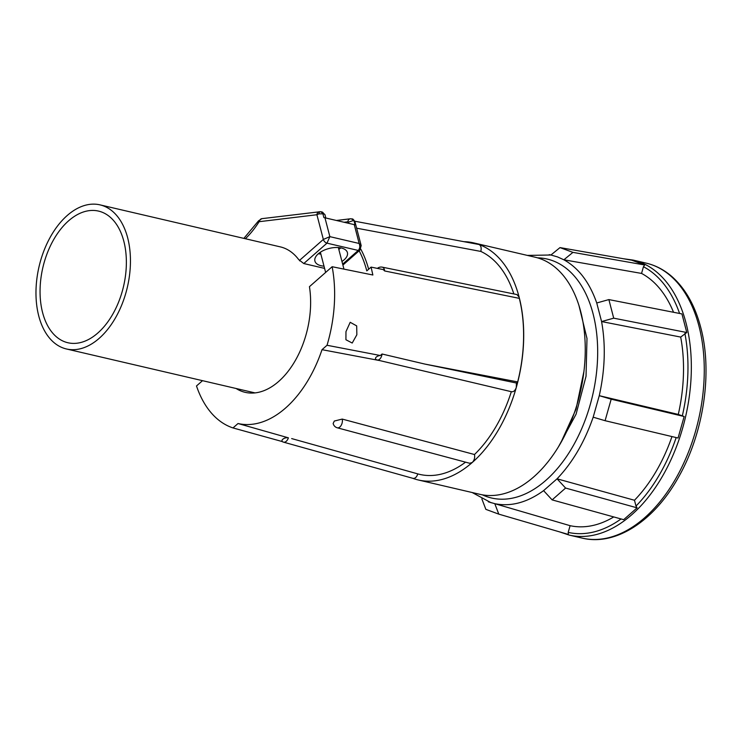 <?xml version="1.0" encoding="UTF-8"?>
<svg xmlns="http://www.w3.org/2000/svg" width="743" height="743" viewBox="0 0 743 743"><rect width="100%" height="100%" fill="white"/><g stroke="black" fill="none" stroke-linecap="round" stroke-linejoin="round"><path stroke-width="1.11" d="M608.87 299.587L681.935 313.927L686.773 332.511L680.69 337.081L601.579 321.561L613.709 318.171L608.87 299.587L596.74 302.977L601.579 321.561C605.814 344.938 605.043 369.652 599.267 395.685L593.174 417.185L605.09 420.696L611.183 399.186L599.267 395.685L678.285 414.427A131.808 80.783 -76.9 0 0 680.69 337.081M559.999 247.595L550.935 255.007L557.538 256.92L563.872 259.79L572.937 252.369L559.999 247.595L631.745 260.199L644.683 264.982L643.447 266.718L641.553 273.424A131.808 80.783 -76.9 0 1 673.539 312.283M678.285 414.427L684.154 416.507L611.183 399.186M684.154 416.507L678.062 438.017L605.09 420.696M671.969 436.568A131.808 80.783 -76.9 0 1 634.476 500.253L635.989 506.048L637.113 507.85L565.59 488.058L557.046 478.817L543.588 490.64L552.133 499.89L565.59 488.058M637.113 507.85L623.656 519.673L552.133 499.89M613.746 516.933A131.808 80.783 -76.9 0 1 570.104 525.682L568.2 532.387L568.358 534.449L498.794 514.137L494.792 503.68L488.346 501.822M572.937 252.369L644.683 264.982M596.74 302.977C589.496 282.284 578.537 267.889 563.872 259.79L641.553 273.424M613.709 318.171L686.773 332.511M634.476 500.253L557.046 478.817C572.463 462.694 584.509 442.15 593.174 417.185M570.104 525.682L494.792 503.68C510.84 506.912 527.103 502.565 543.588 490.64M481.854 498.897L485.857 509.364L498.794 514.137M527.4 255.406L550.935 255.007M558.513 446.71L576.085 414.185L586.032 376.283L586.989 338.446L578.992 305.633M583.952 371.305L576.029 409.226L560.724 442.967M464.087 241.679A121.731 74.606 103.1 0 1 473.597 242.877L535.146 257.217A121.731 74.606 103.1 0 1 580.673 311.466A121.731 74.606 103.1 0 1 561.996 440.692A121.731 74.606 103.1 0 1 479.904 494.327L418.355 479.987A121.731 74.606 103.1 0 1 412.95 478.371M473.597 242.877A121.731 74.606 103.1 0 1 479.086 244.521A121.731 74.606 103.1 0 1 519.125 297.135L519.32 298.361L384.623 270.954L383.258 269.588L371.082 267.108L366.791 270.879A107.902 66.136 -76.9 0 0 359.157 250.781M354.801 221.228L479.086 244.521C481.027 245.654 481.603 247.948 480.805 251.422A115.973 71.077 103.1 0 1 513.85 293.931M480.805 251.422L356.64 228.185M282.089 441.518A5.758 5.758 0 0 0 283.074 441.992A5.758 4.532 -69.7 0 0 283.343 442.085A5.758 3.539 -74.4 0 0 283.51 442.141A5.758 3.539 -74.4 0 0 288.386 437.822L238.02 423.519A107.651 65.978 103.1 0 0 322.016 349.674L327.031 345.272A113.252 69.415 -76.9 0 0 332.14 266.718L372.865 275.003L371.082 267.108M332.14 266.718L309.441 286.677A75.665 46.372 103.1 0 1 293.996 362.76A75.665 46.372 103.1 0 1 245.153 392.332A75.665 46.372 103.1 0 1 236.07 388.487M202.514 380.676L196.496 385.961A113.252 69.415 103.1 0 0 233.005 427.931L238.02 423.519M288.386 437.822L288.386 437.822A4.068 2.09 165.4 0 0 283.417 438.788A4.068 2.09 165.4 0 0 282.396 441.602L233.005 427.931M322.016 349.674L380.295 360.689M327.031 345.272L380.332 355.516A4.068 2.09 165.4 0 0 375.977 357.383A4.068 2.09 165.4 0 0 376.617 359.807A4.068 2.09 165.4 0 0 377.007 359.918L377.007 359.918A5.758 3.371 -76.7 0 0 377.249 359.993A5.758 3.371 -76.7 0 0 381.744 355.591A5.758 3.371 -76.7 0 0 382.051 354.002L424.894 364.079L516.413 383.026L516.311 387.4C515.122 390.716 513.459 392.137 511.333 391.672M380.332 355.516L382.051 354.002M318.357 253.734A16.792 8.637 165.4 0 0 320.855 254.078M338.808 249.397A16.792 8.637 165.4 0 0 340.823 247.883M341.956 261.48A16.792 8.637 165.4 0 0 347.418 252.62A16.792 8.637 165.4 0 0 341.26 247.976A16.792 8.637 165.4 0 0 323.01 250.716A16.792 8.637 165.4 0 0 314.911 261.081A16.792 8.637 165.4 0 0 321.078 265.725A16.792 8.637 165.4 0 0 324.004 266.161M291.674 438.584L417.798 473.895C416.656 477.238 415.012 478.715 412.867 478.334L283.51 442.141A5.758 5.758 0 0 1 283.074 441.992A5.758 4.532 -69.7 0 1 282.256 441.565M465.545 462.165A115.973 71.077 103.1 0 1 417.798 473.904A115.973 71.077 103.1 0 1 417.798 473.895L411.362 472.093M337.294 427.801A5.758 5.758 0 0 1 333.161 423.454L334.313 421.049L342.217 419.08L474.48 454.521C475.065 457.623 474.331 460.27 472.297 462.462L469.678 463.27L337.294 427.801A5.758 3.418 -75 0 0 339.876 426.984A5.758 3.418 -75 0 0 342.244 419.21A5.758 3.418 -75 0 0 342.217 419.08M511.323 391.7A115.973 71.077 103.1 0 1 474.48 454.521M516.413 383.026L517.676 381.921L424.894 364.079M356.844 334.777L356.696 325.898L350.194 322.295L345.969 331.629L345.922 339.746L352.21 343.034L356.844 334.777M517.676 381.921A121.573 74.514 -76.9 0 0 519.32 298.361M384.623 270.954A5.758 3.409 -78.5 0 0 384.419 269.718A5.758 3.409 -78.5 0 0 382.264 267.155L516.914 294.553L519.125 297.135A121.731 74.606 103.1 0 1 516.311 387.4A121.731 74.606 103.1 0 1 472.297 462.462A121.731 74.606 103.1 0 1 418.355 479.987M324.589 268.399L303.776 263.542L298.723 259.632A85.259 52.251 103.1 0 1 299.652 260.273L299.633 260.858M99.999 204.864A73.984 45.342 103.1 0 1 127.666 237.844A73.984 45.342 103.1 0 1 116.317 316.369A73.984 45.342 103.1 0 1 66.424 348.969A73.984 45.342 103.1 0 1 38.757 315.998A73.984 45.342 103.1 0 1 50.106 237.463A73.984 45.342 103.1 0 1 99.999 204.864L280.334 246.88A73.984 45.342 103.1 0 1 298.723 259.632M323.409 213.213A4.96 3.037 -76.9 0 0 321.914 211.941L320.623 211.764L324.932 214.588L325.824 217.959M348.727 223.299L348.43 222.138L353.343 220.578L354.105 221.08L355.08 224.823L323.874 217.55L322.899 213.808L318.831 213.882A3.678 1.607 -89.5 0 1 320.317 211.699L261.861 218.665L258.564 220.81L243.862 238.382M336.542 220.457L350.259 218.804A3.678 2.842 83.1 0 1 351.04 218.851A4.96 3.037 103.1 0 1 351.708 218.888A4.96 3.037 103.1 0 1 353.204 220.151L353.343 220.578M353.204 220.151L351.662 218.999M342.653 264.136L358.237 250.437C359.9 248.58 360.216 246.258 359.157 243.472L361.172 245.589L354.94 221.665C353.519 219.51 352.6 218.628 352.21 218.999L351.987 218.971M318.831 213.882L316.908 214.736A3.678 2.842 -96.9 0 1 319.304 211.746M322.899 213.808L323.669 213.668M354.857 222.268L354.105 221.08M299.652 260.273L323.344 239.441L329.864 236.645L326.976 243.156L303.776 263.542M42.602 312.617A67.585 41.422 103.1 0 1 52.967 240.871A67.585 41.422 103.1 0 1 98.54 211.096A67.585 41.422 103.1 0 1 123.821 241.215A67.585 41.422 103.1 0 1 113.456 312.961A67.585 41.422 103.1 0 1 67.873 342.737A67.585 41.422 103.1 0 1 42.602 312.617M698.949 326.038A141.17 86.522 -76.9 0 0 646.159 263.124C655.484 265.325 664.001 269.746 671.691 276.387C685.25 288.358 694.919 305.345 700.714 327.366C712.834 372.234 703.667 433.42 678.359 477.424C654.137 521.066 615.52 546.319 582.103 538.09A141.17 86.522 -76.9 0 0 677.3 475.891A141.17 86.522 -76.9 0 0 698.949 326.038M646.159 263.124L633.231 260.106A141.17 86.522 103.1 0 1 686.03 323.029A141.17 86.522 103.1 0 1 664.372 472.873A141.17 86.522 103.1 0 1 569.175 535.081L582.103 538.09M679.585 313.462A138.765 85.055 -76.9 0 0 643.447 266.718M682.315 415.922A138.765 85.055 -76.9 0 0 684.888 333.393M635.989 506.048A138.765 85.055 -76.9 0 0 676.176 437.562M568.2 532.387A138.765 85.055 -76.9 0 0 621.046 518.958M482.356 494.829A122.679 75.192 -76.9 0 0 570.54 450.323A122.679 75.192 -76.9 0 0 593.053 313.722A122.679 75.192 -76.9 0 0 537.56 257.849M360.745 249.081A109.5 67.111 103.1 0 1 368.658 269.245M352.21 218.999L350.259 218.804A3.678 2.842 83.1 0 0 347.873 221.804L344.195 222.241M324.932 214.588L321.914 211.941A4.96 3.037 -76.9 0 0 321.691 211.904M348.43 222.138A1.282 0.78 -76.9 0 0 347.873 221.804M324.942 217.755L329.864 236.645L359.157 243.472L354.244 224.581M361.172 245.589L359.872 250.15A3.678 2.21 48.7 0 1 358.237 250.437L326.976 243.156A3.678 2.21 48.7 0 1 323.344 239.441L316.908 214.736L259.465 221.655A1.282 0.78 -76.9 0 0 258.833 222.138A3.678 1.458 -147.4 0 1 258.564 220.81M258.833 222.138A83.662 51.276 103.1 0 1 245.366 238.735M259.465 221.655A3.678 2.842 -96.9 0 1 261.861 218.665M633.231 260.106L623.451 258.74M559.581 531.886L569.175 535.081M549.188 254.673L550.962 254.979M472.158 492.516L491.123 502.742M344.557 219.491A5.758 5.758 0 0 0 343.925 219.566M382.264 267.155A5.758 5.758 0 0 0 377.407 268.39M511.667 391.775L377.249 359.993A5.758 5.758 0 0 1 376.627 359.816M320.372 252.221L325.638 272.44M338.334 247.549L343.953 269.124M321.413 211.829L320.317 211.699M359.872 250.15L342.894 265.075M66.424 348.969L254.998 392.898"/></g></svg>
